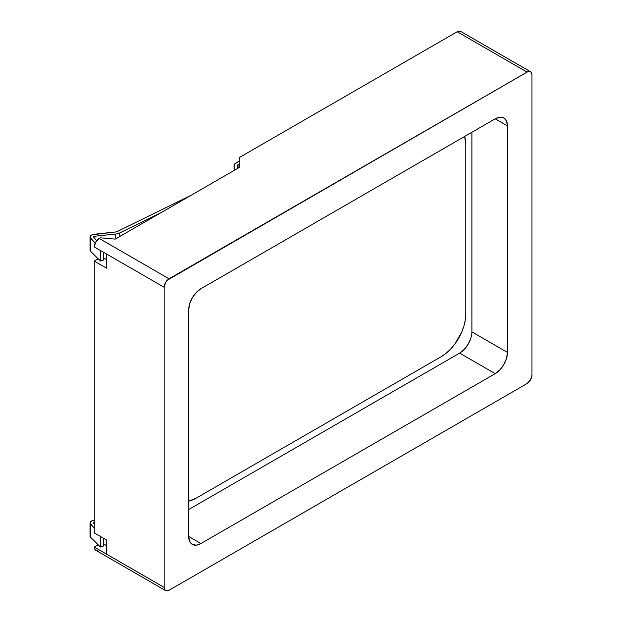 <?xml version="1.0" encoding="UTF-8"?>
<svg xmlns="http://www.w3.org/2000/svg" width="622" height="622" viewBox="0 0 622 622"><rect width="100%" height="100%" fill="white"/><g stroke="black" fill="none" stroke-linecap="round" stroke-linejoin="round"><path stroke-width="0.93" d="M103.477 546.015L103.477 538.224L103.477 546.015L100.484 547.026L100.484 536.491L100.484 547.026L103.477 546.015M94.909 522.177L93.494 523.219L94.28 524.214L93.728 523.67A1.734 1.003 180 0 1 93.494 523.164A1.734 1.003 180 0 1 94.28 522.324M94.28 528.171L90.734 524.68L90.734 537.424L100.484 547.026L90.734 537.424L90.734 524.68A5.201 3.001 180 0 1 90.027 523.164A5.201 3.001 180 0 1 94.28 520.21L92.033 520.793L90.493 521.912L90.027 523.32L94.28 528.171M90.027 523.164L90.027 535.907A5.201 3.001 0 0 0 90.734 537.424L90.027 536.055M99.186 238.444L100.297 237.798L99.186 238.444L169.067 278.788L527.075 72.098L457.186 31.753L459.067 31.1L460.653 31.411A6.935 4.004 120 0 0 457.186 31.753L239.252 157.576L457.186 31.753L527.075 72.098A6.935 4.004 -60 0 1 530.543 71.755A6.935 4.004 -60 0 1 531.973 74.928L531.973 375.066A6.935 4.004 -60 0 1 527.075 383.556L169.067 590.247A6.935 4.004 -60 0 1 165.6 590.589A6.935 4.004 -60 0 1 164.169 587.417L94.28 547.072L98.222 544.794L94.28 547.072A6.935 4.004 120 0 0 95.718 550.245L94.653 549.024L94.28 547.072L164.169 587.417L164.169 287.286L106.541 254.017L106.541 268.175L94.28 261.092L98.222 258.822L94.28 261.092L94.28 532.914L94.28 261.092L106.541 268.175L106.541 254.017L164.169 287.286A6.935 4.004 -60 0 1 169.067 278.788L99.186 238.444A6.935 4.004 120 0 0 94.28 246.934L95.718 242.106L99.186 238.444M239.252 157.576L239.252 167.489L115.194 239.112L100.297 237.798L115.194 239.112L239.252 167.489L239.252 157.576M106.541 259.677L103.477 257.912L106.541 259.677M94.28 246.934L106.541 254.017L94.28 246.934M97.312 550.556L95.718 550.245L165.6 590.589L164.542 589.368L164.169 587.417L164.169 287.286L165.6 282.45L167.194 280.304L527.075 72.098L528.949 71.444L530.543 71.755L531.6 72.976L531.973 74.928L531.973 375.066L530.543 379.894L527.075 383.556L169.067 590.247L167.194 590.9L165.6 590.589M471.904 132.268L471.904 331.884L471.904 132.268M470.971 337.839L468.312 343.966L464.331 349.331L459.642 353.117L188.684 509.55L459.642 353.117A17.338 10.014 120 0 0 471.904 331.884L507.459 352.41L507.459 125.893L506.526 121.018L503.867 117.962L499.886 117.185L495.198 118.818L200.945 288.701L196.257 292.488L192.276 297.852L189.617 303.979L188.684 309.935L188.684 536.452L189.617 541.327L192.276 544.39L196.257 545.16L200.945 543.527L495.198 373.643L499.886 369.857L503.867 364.492L506.526 358.365L507.459 352.41L471.904 331.884M94.28 532.914L106.541 539.989L106.541 554.148L106.541 539.989L94.28 532.914M200.945 543.527A17.338 10.014 -60 0 1 192.276 544.39A17.338 10.014 -60 0 1 188.684 536.452L200.945 543.527L188.684 536.452L188.684 309.935A17.338 10.014 -60 0 1 200.945 288.701L495.198 118.818A17.338 10.014 -60 0 1 503.867 117.962A17.338 10.014 -60 0 1 507.459 125.893L495.198 118.818L507.459 125.893L507.459 352.41A17.338 10.014 -60 0 1 495.198 373.643L459.642 353.117L495.198 373.643L200.945 543.527M465.769 314.188A34.676 20.021 -60 0 1 441.247 356.655L446.036 353.35L450.631 349.082L454.876 344.02L461.641 332.303L463.903 326.099L465.303 319.98L465.769 314.188L465.769 144.304L464.642 136.459A34.676 20.021 -60 0 1 465.769 144.304L465.769 314.188M196.039 498.23A34.676 20.021 -60 0 1 188.684 501.169L196.039 498.23L441.247 356.655L196.039 498.23M103.477 543.885L106.541 545.649L103.477 543.885M103.477 260.043L103.477 252.244L103.477 260.043L100.484 261.053L100.484 250.518L100.484 261.053L103.477 260.043M96.713 240.636L93.728 237.697A1.734 1.003 180 0 1 93.494 237.192A1.734 1.003 180 0 1 94.909 236.204L115.77 234.004L115.77 238.778L115.77 234.004A8.669 5.007 0 0 0 119.821 232.892L160.927 212.708L119.821 232.892A8.669 5.007 180 0 1 115.77 234.004L94.909 236.204L94.909 238.864L94.909 236.204L94.163 236.399L93.728 237.697L96.713 240.636M95.197 243.109L90.734 238.708L90.734 251.451L100.484 261.053L90.734 251.451L90.734 238.708A5.201 3.001 180 0 1 90.027 237.192A5.201 3.001 180 0 1 94.287 234.237L115.14 232.029L92.033 234.821L90.493 235.94L90.027 237.34L95.197 243.109M90.027 237.192L90.027 249.935A5.201 3.001 0 0 0 90.734 251.451L90.027 250.083M117.574 231.368A5.201 3.001 180 0 1 115.14 232.029A5.201 3.001 180 0 0 117.574 231.368L191.374 195.129L117.574 231.368M234.051 170.49L234.051 165.366A5.201 3.001 180 0 1 235.575 163.244L239.252 161.114L234.447 164.216L234.051 170.49M238.024 168.197L238.024 164.659L239.252 163.951L238.024 164.659L238.024 168.197M237.518 165.366A1.734 1.003 180 0 1 238.024 164.659A1.734 1.003 180 0 0 237.518 165.366L237.518 168.492L237.518 165.366M119.821 236.438L119.821 232.892L119.821 236.438M460.653 31.411L530.543 71.755"/></g></svg>

